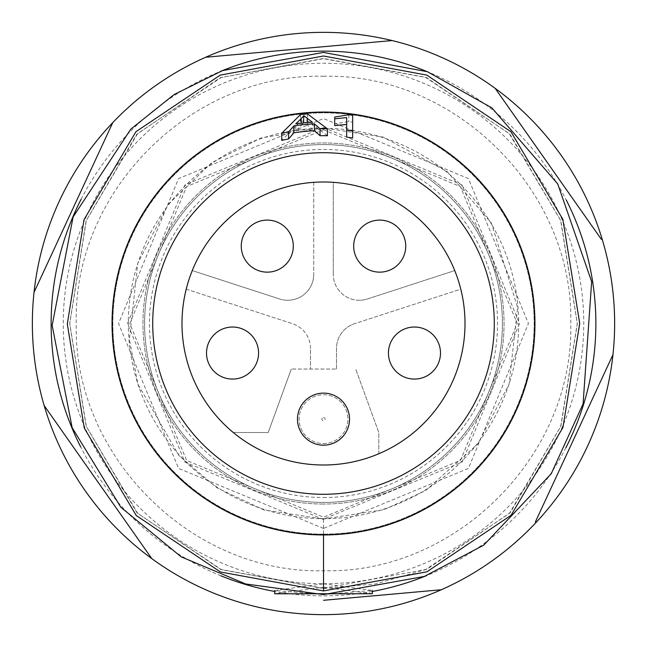 <?xml version="1.0" encoding="UTF-8"?>
<svg xmlns="http://www.w3.org/2000/svg" width="647" height="647" viewBox="0 0 647 647"><rect width="100%" height="100%" fill="white"/><g stroke="black" fill="none" stroke-linecap="round" stroke-linejoin="round"><path stroke-width="0.49" stroke-dasharray="3.23 2.43" d="M323.5 614.65A291.15 291.15 0 0 0 614.65 323.5A291.15 291.15 0 0 0 323.5 32.35A291.15 291.15 0 0 0 32.35 323.5A291.15 291.15 0 0 0 323.5 614.65M426.098 71.194A272.371 272.371 0 0 1 566.311 200.101M565.874 447.764A272.371 272.371 0 0 1 426.543 575.628M372.3 591.463A272.371 272.371 0 0 1 274.7 591.463M323.5 583.748A260.248 260.248 0 0 0 583.748 323.5A260.248 260.248 0 0 0 323.5 63.252A260.248 260.248 0 0 0 63.252 323.5A260.248 260.248 0 0 0 323.5 583.748M323.5 534.948A211.448 211.448 0 0 1 112.052 323.5A211.448 211.448 0 0 1 323.5 112.052A211.448 211.448 0 0 0 112.052 323.5A211.448 211.448 0 0 0 323.5 534.948A211.448 211.448 0 0 0 534.948 323.5A211.448 211.448 0 0 0 323.5 112.052A211.448 211.448 0 0 1 534.948 323.5A211.448 211.448 0 0 1 323.5 534.948M323.5 128.316A195.184 195.184 0 0 0 128.316 323.5A195.184 195.184 0 0 0 323.5 518.684A195.184 195.184 0 0 0 518.684 323.5A195.184 195.184 0 0 0 323.5 128.316M323.5 502.42A178.92 178.92 0 0 1 144.58 323.5A178.92 178.92 0 0 1 323.5 144.58A178.92 178.92 0 0 1 502.42 323.5A178.92 178.92 0 0 1 323.5 502.42A178.92 178.92 0 0 1 144.58 323.5A178.92 178.92 0 0 1 323.5 144.58A178.92 178.92 0 0 1 502.42 323.5A178.92 178.92 0 0 1 323.5 502.42M220.886 575.798A272.371 272.371 0 0 1 80.681 446.883M81.126 199.244A272.371 272.371 0 0 1 220.473 71.372M601.322 239.293L495.19 88.364M392.147 40.559L205.714 57.243M112.788 122.582L34.016 292.379M44.142 405.523L151.81 558.636M323.5 600.303L441.286 589.757M535.336 522L612.984 354.621M323.5 528.445L178.58 468.42L118.555 323.5L178.58 178.58L323.5 118.555L468.42 178.58L528.445 323.5L468.42 468.42L323.5 528.445M352.655 115.287L352.655 122.105A203.49 203.49 0 0 0 348.79 121.587L334.693 123.844L334.693 117.042M346.671 117.625L346.671 137.124M352.655 137.965L352.655 130.961M327.406 135.724L307.471 120.69A203.441 203.441 0 0 0 300.475 121.369L281.736 140.391M323.5 129.748L460.389 186.587L517.212 323.468L460.478 460.365L323.597 517.179L186.66 460.494L129.788 323.654L186.587 186.611L323.5 129.748M323.5 519.501L184.905 462.095L127.499 323.5L184.905 184.913L323.5 127.499L462.095 184.913L519.501 323.5L462.095 462.095L323.5 519.064L323.524 534.948M323.54 588.309L221.209 569.481L137.714 513.386L86.358 426.51L69.739 323.532L86.302 220.538L137.609 133.597L221.145 77.551L323.484 58.683L425.799 77.503L509.254 133.622L560.634 220.49L577.286 323.468L560.706 426.462L509.391 513.403L425.863 569.441L323.54 588.309M323.516 588.544L375.559 583.926L426.891 569.271L510.305 512.642L560.925 426.147L577.367 323.5L560.836 220.756L509.982 134.18L426.292 77.462L323.524 58.44L220.101 77.729L136.687 134.366L86.083 220.853L69.65 323.5L86.148 426.219L136.994 512.853L220.756 569.538L323.516 588.544M323.5 76.265C455.617 72.86 574.124 191.391 570.743 323.5C574.124 455.609 455.617 574.14 323.5 570.735C191.383 574.14 72.876 455.609 76.257 323.5C72.876 191.391 191.383 72.86 323.5 76.265M323.5 583.845L372.292 590.42L323.524 594.561L274.708 590.468L323.5 583.845L323.5 587.193L274.7 593.784M372.3 593.744L323.5 587.193M323.5 504.045A180.545 180.545 0 0 1 142.955 323.5A180.545 180.545 0 0 1 323.5 142.955A180.545 180.545 0 0 1 504.045 323.5A180.545 180.545 0 0 1 323.5 504.045A180.545 180.545 0 0 0 504.045 323.5A180.545 180.545 0 0 0 323.5 142.955A180.545 180.545 0 0 0 142.955 323.5A180.545 180.545 0 0 0 323.5 504.045M348.79 114.786L348.79 121.587M323.5 465.007A141.507 141.507 0 0 1 181.993 323.5A141.507 141.507 0 0 1 323.5 181.993A141.507 141.507 0 0 1 465.007 323.5A141.507 141.507 0 0 1 323.5 465.007A141.507 141.507 0 0 0 465.007 323.5A141.507 141.507 0 0 0 323.5 181.993A141.507 141.507 0 0 0 181.993 323.5A141.507 141.507 0 0 0 378.802 453.757A141.507 141.507 0 0 0 460.777 289.16L354.491 323.694L460.777 289.16A141.507 141.507 0 0 0 333.262 182.325L333.262 274.247L333.262 182.325A141.507 141.507 0 0 0 192.256 270.592L279.674 298.995L192.256 270.592A141.507 141.507 0 0 0 323.5 465.007M300.475 114.576L300.475 121.369M307.471 113.921L307.471 120.69M323.5 534.139A210.639 210.639 0 0 0 534.139 323.5A210.639 210.639 0 0 0 323.5 112.861A210.639 210.639 0 0 0 112.861 323.5A210.639 210.639 0 0 0 323.5 534.139A210.639 210.639 0 0 0 534.139 323.5A210.639 210.639 0 0 0 323.5 112.861A210.639 210.639 0 0 0 112.861 323.5A210.639 210.639 0 0 0 323.5 534.139M301.187 123.165L301.187 125.51L295.792 130.743L295.792 123.836M312.38 122.226L312.38 129.085L303.823 122.469L301.187 125.51M295.792 130.743A194.739 194.739 0 0 1 312.38 129.085M323.5 497.543A174.043 174.043 0 0 0 497.543 323.5A174.043 174.043 0 0 0 323.5 149.457A174.043 174.043 0 0 0 149.457 323.5A174.043 174.043 0 0 0 323.5 497.543M359.287 300.273A26.026 26.026 0 0 1 333.262 274.247A26.026 26.026 0 0 0 367.326 298.995L454.744 270.592L367.326 298.995A26.026 26.026 0 0 1 359.287 300.273M379.716 272.152A26.026 26.026 0 0 0 405.742 246.127A26.026 26.026 0 0 0 379.716 220.101A26.026 26.026 0 0 0 353.691 246.127A26.026 26.026 0 0 0 379.716 272.152A26.026 26.026 0 0 1 353.691 246.127A26.026 26.026 0 0 1 379.716 220.101A26.026 26.026 0 0 1 405.742 246.127A26.026 26.026 0 0 1 379.716 272.152A26.026 26.026 0 0 0 405.742 246.127A26.026 26.026 0 0 0 379.716 220.101A26.026 26.026 0 0 0 353.691 246.127A26.026 26.026 0 0 0 379.716 272.152M414.46 379.077A26.026 26.026 0 0 0 440.486 353.052A26.026 26.026 0 0 0 414.46 327.026A26.026 26.026 0 0 0 388.435 353.052A26.026 26.026 0 0 0 414.46 379.077A26.026 26.026 0 0 1 388.435 353.052A26.026 26.026 0 0 1 414.46 327.026A26.026 26.026 0 0 1 440.486 353.052A26.026 26.026 0 0 1 414.46 379.077A26.026 26.026 0 0 0 440.486 353.052A26.026 26.026 0 0 0 414.46 327.026A26.026 26.026 0 0 0 388.435 353.052A26.026 26.026 0 0 0 414.46 379.077M336.513 369.041L336.513 348.442A26.026 26.026 0 0 1 354.491 323.694A26.026 26.026 0 0 0 336.513 348.442L336.513 369.041L291.304 369.041L336.513 369.041M378.802 453.757L378.802 432.528L355.696 369.041L378.802 432.528L378.802 453.757M323.5 443.535A24.4 24.4 0 0 0 347.9 419.143A24.4 24.4 0 0 0 323.5 394.743A24.4 24.4 0 0 0 299.1 419.143A24.4 24.4 0 0 0 323.5 443.535A24.4 24.4 0 0 0 347.9 419.143A24.4 24.4 0 0 0 323.5 394.743A24.4 24.4 0 0 0 299.1 419.143A24.4 24.4 0 0 0 323.5 443.535M233.292 432.528L268.198 432.528L291.304 369.041L268.198 432.528L233.292 432.528M232.54 379.077A26.026 26.026 0 0 0 258.565 353.052A26.026 26.026 0 0 0 232.54 327.026A26.026 26.026 0 0 0 206.514 353.052A26.026 26.026 0 0 0 232.54 379.077A26.026 26.026 0 0 1 206.514 353.052A26.026 26.026 0 0 1 232.54 327.026A26.026 26.026 0 0 1 258.565 353.052A26.026 26.026 0 0 1 232.54 379.077A26.026 26.026 0 0 0 258.565 353.052A26.026 26.026 0 0 0 232.54 327.026A26.026 26.026 0 0 0 206.514 353.052A26.026 26.026 0 0 0 232.54 379.077M186.223 289.16L292.509 323.694L186.223 289.16M310.487 348.442A26.026 26.026 0 0 0 292.509 323.694A26.026 26.026 0 0 1 310.487 348.442L310.487 369.041L310.487 348.442M287.713 300.273A26.026 26.026 0 0 1 279.674 298.995A26.026 26.026 0 0 0 313.738 274.247A26.026 26.026 0 0 1 287.713 300.273M267.284 272.152A26.026 26.026 0 0 0 293.309 246.127A26.026 26.026 0 0 0 267.284 220.101A26.026 26.026 0 0 0 241.258 246.127A26.026 26.026 0 0 0 267.284 272.152A26.026 26.026 0 0 1 241.258 246.127A26.026 26.026 0 0 1 267.284 220.101A26.026 26.026 0 0 1 293.309 246.127A26.026 26.026 0 0 1 267.284 272.152A26.026 26.026 0 0 0 293.309 246.127A26.026 26.026 0 0 0 267.284 220.101A26.026 26.026 0 0 0 241.258 246.127A26.026 26.026 0 0 0 267.284 272.152M313.738 182.325L313.738 274.247L313.738 182.325M323.5 393.117A26.026 26.026 0 0 0 297.474 419.143A26.026 26.026 0 0 0 323.5 445.168A26.026 26.026 0 0 0 349.526 419.143A26.026 26.026 0 0 0 323.5 393.117M307.244 122.574L307.244 125.154M323.5 417.517A1.626 1.626 0 0 1 325.126 419.143A1.626 1.626 0 0 1 323.5 420.768A1.626 1.626 0 0 1 321.874 419.143A1.626 1.626 0 0 1 323.5 417.517M323.5 127.936L261.21 137.94L211.836 162.599L168.155 204.363L137.771 263.337L129.4 339.489L137.948 384.237L179.065 455.731L216.858 487.765L263.717 509.876L323.5 519.064L384.011 509.642L425.597 490.62L477.874 443.899L509.06 384.237L517.608 307.568L491.38 223.021L447.271 171.714L383.008 137.043L323.5 127.936"/><path stroke-width="0.97" d="M323.5 32.35A291.15 291.15 0 0 1 441.286 589.757A291.15 291.15 0 0 1 112.788 122.582A291.15 291.15 0 0 1 323.5 32.35M220.473 71.372A272.371 272.371 0 0 1 426.098 71.194M566.311 200.101A272.371 272.371 0 0 1 565.874 447.764M426.543 575.628A272.371 272.371 0 0 1 372.3 591.463M323.5 600.303L441.286 589.757M535.336 522L612.984 354.621M601.322 239.293L495.19 88.364M392.147 40.559L205.714 57.243M274.7 591.463A272.371 272.371 0 0 1 220.886 575.798M80.681 446.883A272.371 272.371 0 0 1 81.126 199.244M112.788 122.582L34.016 292.379M44.142 405.523L151.81 558.636M323.5 112.052A211.448 211.448 0 0 0 112.052 323.5A211.448 211.448 0 0 0 323.5 534.948A211.448 211.448 0 0 0 534.948 323.5A211.448 211.448 0 0 0 323.5 112.052M334.693 123.844L334.693 125.599L346.671 124.45M346.671 130.152L346.671 117.625L334.693 118.789L334.693 117.042L348.79 114.786A210.243 210.243 0 0 1 352.655 115.287L352.655 130.961A194.731 194.731 0 0 0 346.671 130.152L346.671 137.124A187.816 187.816 0 0 1 352.655 137.965L352.655 122.105M323.5 494.284A170.784 170.784 0 0 0 494.284 323.5A170.784 170.784 0 0 0 323.5 152.716A170.784 170.784 0 0 0 152.716 323.5A170.784 170.784 0 0 0 323.5 494.284M323.5 135.684A187.816 187.816 0 0 1 327.406 135.724L327.406 128.81A194.731 194.731 0 0 0 320.039 128.802L320.039 135.716A187.816 187.816 0 0 1 323.5 135.684M323.5 55.998L220.19 75.141L135.943 131.697L84.021 219.64L67.312 323.961L84.272 428.055L136.282 515.554L220.449 571.98L323.54 590.929L426.899 571.819L511.081 515.279L562.947 427.505L579.72 323.322L562.833 219.317L510.952 131.753L426.858 75.117L323.5 55.998M274.7 590.517L274.7 593.784L372.3 593.744L372.3 590.476M320.039 128.802L314.385 123.852A199.85 199.85 0 0 0 293.932 125.85L288.578 131.923A194.731 194.731 0 0 0 281.736 133.298L281.736 140.391A187.816 187.816 0 0 1 288.578 138.959L293.932 132.789A192.992 192.992 0 0 1 314.385 130.726L320.039 135.716M334.693 118.789L334.693 125.599M323.5 465.007A141.507 141.507 0 0 0 465.007 323.5A141.507 141.507 0 0 0 323.5 181.993A141.507 141.507 0 0 0 181.993 323.5A141.507 141.507 0 0 0 323.5 465.007M281.736 133.298L300.475 114.576A210.194 210.194 0 0 1 307.471 113.921L327.406 128.81M314.385 123.852L314.385 130.726M293.932 125.85L293.932 132.789M288.578 131.923L288.578 138.959M301.187 118.668L295.792 123.836A201.581 201.581 0 0 1 312.38 122.226L303.823 115.667L301.187 118.668L301.187 123.165M303.823 115.667L303.508 122.914M304.252 122.841L303.823 122.469M323.5 445.168A26.026 26.026 0 0 0 349.526 419.143A26.026 26.026 0 0 0 323.5 393.117A26.026 26.026 0 0 0 297.474 419.143A26.026 26.026 0 0 0 323.5 445.168M232.54 379.077A26.026 26.026 0 0 0 258.565 353.052A26.026 26.026 0 0 0 232.54 327.026A26.026 26.026 0 0 0 206.514 353.052A26.026 26.026 0 0 0 232.54 379.077M379.716 272.152A26.026 26.026 0 0 0 405.742 246.127A26.026 26.026 0 0 0 379.716 220.101A26.026 26.026 0 0 0 353.691 246.127A26.026 26.026 0 0 0 379.716 272.152M267.284 272.152A26.026 26.026 0 0 0 293.309 246.127A26.026 26.026 0 0 0 267.284 220.101A26.026 26.026 0 0 0 241.258 246.127A26.026 26.026 0 0 0 267.284 272.152M414.46 379.077A26.026 26.026 0 0 0 440.486 353.052A26.026 26.026 0 0 0 414.46 327.026A26.026 26.026 0 0 0 388.435 353.052A26.026 26.026 0 0 0 414.46 379.077M323.5 534.794A211.294 211.294 0 0 1 112.206 323.5A211.294 211.294 0 0 1 323.5 112.206A211.294 211.294 0 0 1 534.794 323.5A211.294 211.294 0 0 1 323.5 534.794M323.524 534.948L323.54 590.929M307.244 118.336L307.244 122.574M323.492 52.415L427.505 71.728L491.914 107.92L557.722 183.918L591.657 281.671L583.076 403.922L551.236 473.709L483.738 545.154L424.424 576.42L323.524 594.585L245.739 583.982L181.16 556.832L120.868 507.28L72.141 427.627L52.156 325.392L73.095 216.98L130.751 129.198L174.059 94.575L222.511 70.604L323.492 52.415"/></g></svg>
